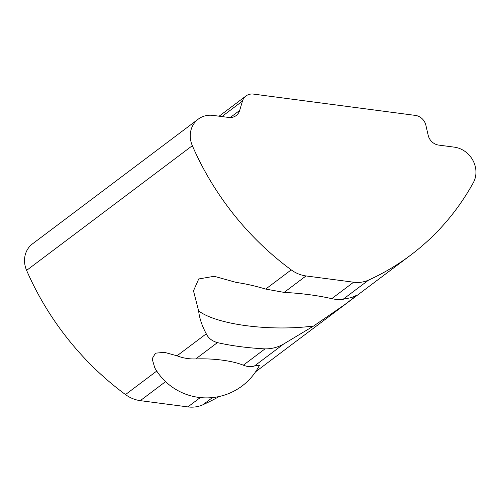 <?xml version="1.0" encoding="UTF-8"?>
<svg xmlns="http://www.w3.org/2000/svg" width="501" height="501" viewBox="0 0 501 501"><rect width="100%" height="100%" fill="white"/><g stroke="black" fill="none" stroke-linecap="round" stroke-linejoin="round"><path stroke-width="0.75" d="M154.74 367.734L152.135 358.791L155.492 353.174L164.441 352.341L177.022 355.798C182.846 358.096 189.084 359.142 195.747 358.929A47.52 13.727 1.5 0 1 222.1 360.131A47.52 13.727 1.5 0 1 243.329 365.191C247.463 366.826 251.17 367.089 254.445 365.987L259.443 365.166M265.004 348.884C271.755 348.934 277.98 347.299 283.679 343.993L313.639 326.007L344.87 304.533L357.125 295.127L351.408 297.594L343.122 299.266C340.912 299.967 337.123 299.767 331.75 298.665A98.998 28.595 -178.5 0 0 284.167 292.402L265.699 289.077C254.978 285.883 245.208 283.679 236.384 282.458L214.209 276.289L198.728 278.957L193.492 290.843L198.621 310.87C199.417 318.129 201.959 325.775 206.262 333.804C208.335 338.125 212.055 341.062 217.421 342.621A98.998 28.595 -178.5 0 0 265.004 348.884L243.329 365.191M219.319 396.473A277.191 249.392 -127 0 1 202.911 404.764A31.682 28.501 -127 0 1 187.888 406.906L140.305 400.65A31.682 28.501 -127 0 1 125.494 394.575A277.191 249.392 -127 0 1 26.609 270.383A23.76 21.374 -127 0 1 32.502 243.862L198.233 119.157A23.76 21.374 -127 0 1 213.113 115.405L228.7 117.453A11.88 10.69 -127 0 0 236.14 115.581A11.88 10.69 -127 0 0 239.672 110.445L242.465 101.102A11.88 10.69 -127 0 1 245.997 95.967A11.88 10.69 -127 0 1 253.437 94.094L415.354 115.399A11.88 10.69 -127 0 1 425.881 125.244L428.167 135.251A11.88 10.69 -127 0 0 438.694 145.09L454.282 147.144A23.76 21.374 -127 0 1 473.332 182.665A277.191 249.392 -127 0 1 410.77 255.04A277.191 249.392 -127 0 1 368.648 280.059A31.682 28.501 -127 0 1 353.618 282.207L306.036 275.945A31.682 28.501 -127 0 1 291.225 269.87A277.191 249.392 -127 0 1 192.34 145.685A23.76 21.374 -127 0 1 198.233 119.157M198.621 310.87A81.851 23.641 -178.5 0 0 313.639 326.007M254.445 365.987L283.679 343.993M177.022 355.798L206.262 333.804M195.747 358.929L217.421 342.621M187.888 406.906L200.294 397.575M140.305 400.65L165.58 381.624M125.494 394.575L156.744 371.059M265.699 289.077L291.225 269.87M26.609 270.383L192.34 145.685M221.918 116.564L242.465 101.102M202.911 404.764L212.455 397.587M343.122 299.266L368.648 280.059M331.75 298.665L353.618 282.207M284.167 292.402L306.036 275.945M230.228 117.547L239.672 110.445M219.112 116.194L245.997 95.967M255.61 371.792L410.77 255.04M154.721 367.747A59.4 59.4 0 0 0 259.487 365.185"/></g></svg>
